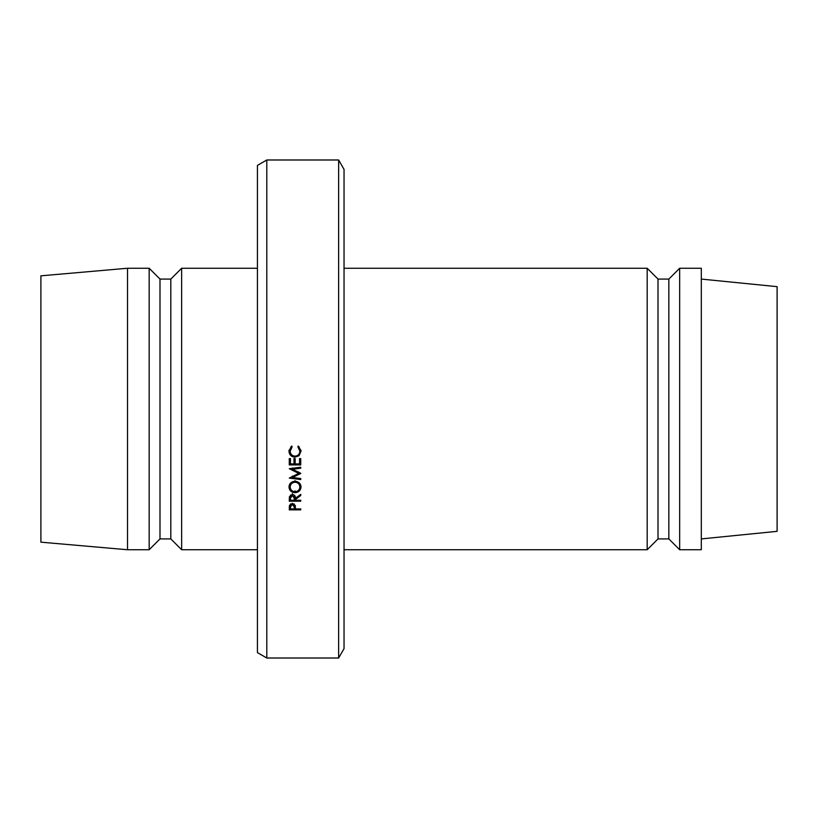 <?xml version="1.0" encoding="UTF-8"?>
<svg xmlns="http://www.w3.org/2000/svg" width="818" height="818" viewBox="0 0 818 818"><rect width="100%" height="100%" fill="white"/><g stroke="black" fill="none" stroke-linecap="round" stroke-linejoin="round"><path stroke-width="1.23" d="M338.632 159.991L344.041 169.367L344.041 648.633L338.632 658.009L338.632 159.991L266.801 159.991L266.801 658.009L338.632 658.009M266.801 658.009L257.425 652.6L257.425 165.4L266.801 159.991M658.009 279.081L658.009 538.919L668.838 538.919L668.838 279.081L658.009 279.081L647.181 268.253L344.041 268.253M668.838 538.919L679.666 549.747L679.666 268.253L668.838 279.081M679.666 549.747L701.312 549.747L701.312 268.253L679.666 268.253M701.312 538.919L777.1 531.342L777.1 286.658L701.312 279.081M658.009 538.919L647.181 549.747L647.181 268.253M647.181 549.747L344.041 549.747M181.647 268.253L170.819 279.081L170.819 538.919L181.647 549.747L181.647 268.253L257.425 268.253M170.819 538.919L159.991 538.919L159.991 279.081L149.162 268.253L127.516 268.253L127.516 549.747L40.9 542.17L40.9 275.83L127.516 268.253M159.991 538.919L149.162 549.747L149.162 268.253M289.275 509.87L289.449 505.412L292.353 503.377L295.257 505.493L295.451 508.929L300.738 508.929L300.738 509.87L289.275 509.87M289.275 464.921L289.275 458.601L290.451 458.601L290.451 463.918L293.979 463.918L293.979 458.601L295.155 458.601L295.155 463.918L299.562 463.918L299.562 458.601L300.738 458.601L300.738 464.921L289.275 464.921M300.738 473.51L292.476 477.507L300.738 478.561L300.738 479.553L289.275 478.101L298.682 473.407L289.275 468.683L300.738 467.211L300.738 468.213L292.486 469.276L300.738 473.285M295.451 499.471L295.451 500.248L300.738 500.248L300.738 501.199L289.275 501.199L289.429 496.638L292.343 494.481C294.562 494.778 295.595 496.045 295.451 498.285L300.738 494.338L300.738 495.534L295.451 499.471L295.451 497.497M288.979 487.058C289.275 483.499 291.28 481.567 295.001 481.24C298.682 481.557 300.697 483.469 301.024 486.966C300.717 490.452 298.723 492.354 295.053 492.681C291.372 492.405 289.347 490.524 288.979 487.058M291.382 446.168L292.067 447.057L290.155 451.168C290.349 454.194 291.965 455.851 295.022 456.158C298.079 455.851 299.695 454.164 299.858 451.096L297.946 447.057L298.621 446.168L301.024 451.086L299.03 455.738L294.94 457.17C291.228 456.812 289.235 454.798 288.979 451.107L291.382 446.168M292.067 446.229L290.155 451.168M299.858 451.096L297.946 446.229M301.024 450.176L299.03 454.726L296.413 455.963M299.03 455.738L299.03 454.726M294.94 457.17L294.94 456.117C291.228 455.779 289.235 453.796 288.979 450.186M300.963 486.107L299.306 489.225M295.053 492.681L295.053 490.861M290.748 489.276L289.051 486.148M291.004 482.661L290.155 487.007C290.41 489.88 292.046 491.444 295.053 491.71C298.028 491.424 299.623 489.849 299.858 487.007C299.644 484.103 298.028 482.508 295.001 482.221C291.985 482.538 290.38 484.133 290.155 487.007M299.858 487.007L299.102 482.753M295.001 480.636L295.001 482.221M300.738 501.199L300.738 500.248M295.451 499.195L294.276 499.195M290.451 499.195L289.275 499.072M294.286 498.295L292.343 495.442L290.451 498.244L290.451 500.248L294.276 500.248L294.163 495.013M290.564 495.002L290.451 498.244M292.343 495.442L292.343 493.561M292.476 476.015L292.476 477.507M299.511 472.692L298.682 473.08M292.486 467.968L292.486 469.276M298.682 472.006L298.682 473.407M292.486 469.062L291.188 468.438M292.476 476.996L291.515 476.874M300.738 463.704L299.562 463.704M295.155 463.704L293.979 463.704M290.451 463.704L289.275 463.704M300.738 509.87L300.738 508.929M295.441 507.671L294.286 507.671M290.451 507.671L289.275 507.671M294.296 507.088L292.353 504.328L290.451 507.007L290.451 508.929L294.276 508.929L294.224 503.919M290.513 503.898L290.451 507.007M292.353 504.328L292.353 503.377M170.819 279.081L159.991 279.081M149.162 549.747L127.516 549.747M257.425 549.747L181.647 549.747M294.286 498.285L294.286 496.342M294.296 507.078L294.296 504.941"/></g></svg>

